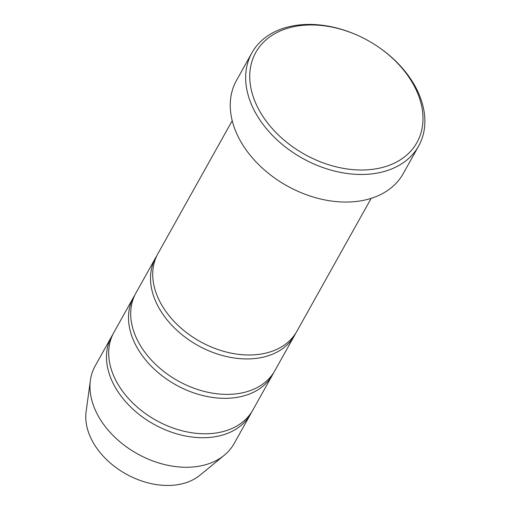 <?xml version="1.0" encoding="UTF-8"?>
<svg xmlns="http://www.w3.org/2000/svg" width="511" height="511" viewBox="0 0 511 511"><rect width="100%" height="100%" fill="white"/><g stroke="black" fill="none" stroke-linecap="round" stroke-linejoin="round"><path stroke-width="0.77" d="M272.65 374.633L252.836 410.084A79.588 56.14 -150.8 0 1 217.079 432.836A79.588 56.14 -150.8 0 1 133.071 403.262A79.588 56.14 -150.8 0 1 113.889 332.431L133.703 296.98A79.588 56.14 29.2 0 0 175.79 384.815A79.588 56.14 29.2 0 0 272.65 374.633A79.588 56.14 29.2 0 0 273.698 372.628M134.859 295.039A79.588 56.14 29.2 0 0 133.703 296.98M418.637 146.037L403.224 173.612A95.506 67.369 -150.8 0 1 360.312 200.919A95.506 67.369 -150.8 0 1 295.256 190.086L294.975 189.951A92.319 65.127 -150.8 0 1 279.293 181.188L279.038 181.015A95.506 67.369 -150.8 0 1 236.491 80.431L251.897 52.857A95.506 67.369 29.2 0 0 302.403 158.257A95.506 67.369 29.2 0 0 418.637 146.037A95.506 67.369 29.2 0 0 376.09 45.447L375.828 45.281A92.319 65.127 29.2 0 0 360.146 36.517A92.319 65.127 29.2 0 0 297.261 26.042A92.319 65.127 29.2 0 0 268.914 124.633A92.319 65.127 29.2 0 0 403.575 157.599A92.319 65.127 29.2 0 0 375.828 45.281M112.848 334.437A79.588 56.14 29.2 0 0 111.692 336.372L95.18 365.921A79.588 56.14 29.2 0 0 90.39 380.395L86.123 411.623A67.644 47.715 29.2 0 0 125.962 473.972A67.644 47.715 29.2 0 0 199.942 475.23L224.303 455.231A79.588 56.14 29.2 0 0 234.121 443.567L250.633 414.025A79.588 56.14 29.2 0 0 251.68 412.026M90.39 380.395A79.588 56.14 29.2 0 0 137.261 453.749A79.588 56.14 29.2 0 0 224.303 455.231M111.692 336.372A79.588 56.14 29.2 0 0 153.773 424.207A79.588 56.14 29.2 0 0 250.633 414.025M294.668 335.235L274.854 370.692A79.588 56.14 -150.8 0 1 239.091 393.444A79.588 56.14 -150.8 0 1 155.082 363.87A79.588 56.14 -150.8 0 1 135.907 293.039L155.721 257.589A79.588 56.14 29.2 0 0 197.802 345.417A79.588 56.14 29.2 0 0 294.668 335.235A79.588 56.14 29.2 0 0 295.709 333.236M156.877 255.647A79.588 56.14 29.2 0 0 155.721 257.589M371.165 198.357L296.865 331.3A79.588 56.14 -150.8 0 1 261.108 354.053A79.588 56.14 -150.8 0 1 177.1 324.479A79.588 56.14 -150.8 0 1 157.918 253.648L232.218 120.705M295.256 190.086A95.506 67.369 -150.8 0 1 279.038 181.015M360.146 36.517L359.865 36.383A95.506 67.369 29.2 0 0 294.809 25.55A95.506 67.369 29.2 0 0 251.897 52.857"/></g></svg>
